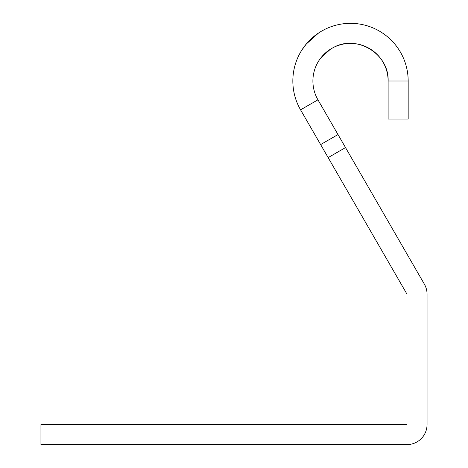 <?xml version="1.0" encoding="UTF-8"?>
<svg xmlns="http://www.w3.org/2000/svg" width="468" height="468" viewBox="0 0 468 468"><rect width="100%" height="100%" fill="white"/><g stroke="black" fill="none" stroke-linecap="round" stroke-linejoin="round"><path stroke-width="0.7" d="M331.724 48.426L331.707 48.438A37.61 37.61 0 0 1 388.118 81.005L408.172 81.005A57.663 57.663 0 0 0 321.674 31.069L324.71 29.437L321.674 31.069A57.663 57.663 0 0 0 300.567 109.84L320.627 144.577L337.995 134.55L317.942 99.813A37.61 37.61 0 0 1 331.707 48.438L333.684 47.373C357.189 34.304 389.288 54.136 388.118 81.005L388.118 119.065L408.172 119.065L408.172 81.005M318.638 32.947L306.16 44.15L302.03 49.783L306.844 43.337M312.472 37.662L317.017 34.065M317.023 34.059L317.48 33.743M345.519 147.578L424.365 284.14A20.06 20.06 0 0 1 427.05 294.173L427.05 424.54A20.06 20.06 0 0 1 406.996 444.6L40.95 444.6L40.95 424.54L406.996 424.54L406.996 294.173L328.15 157.605L345.519 147.578L337.995 134.55M328.15 157.605L320.627 144.577M331.707 48.438L331.046 48.824M330.431 49.204L320.919 57.798M319.392 59.886L319.112 60.308M321.896 56.605L322.335 56.096M322.499 55.908L326.494 52.065M327.062 51.603L329.835 49.59M317.942 99.813L300.567 109.84"/></g></svg>
